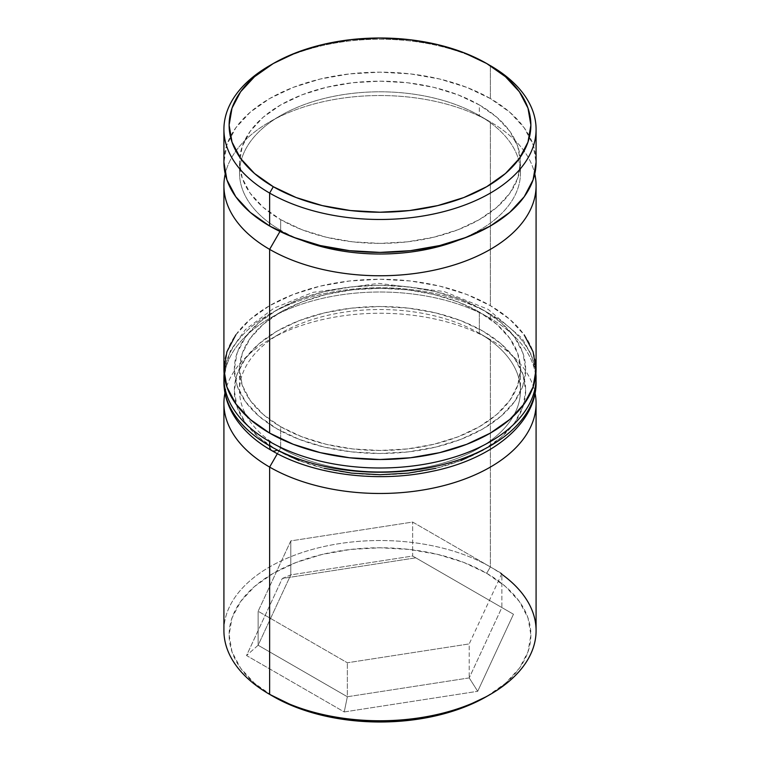 <?xml version="1.0" encoding="UTF-8"?>
<svg xmlns="http://www.w3.org/2000/svg" width="760" height="760" viewBox="0 0 760 760"><rect width="100%" height="100%" fill="white"/><g stroke="black" fill="none" stroke-linecap="round" stroke-linejoin="round"><path stroke-width="0.57" stroke-dasharray="3.8 2.85" d="M490.371 121.923L479.332 115.558A140.476 81.102 180 0 1 458.299 240.245A140.476 81.102 0 0 0 520.476 172.9A140.476 81.102 0 0 0 479.332 115.558L479.332 104.937A140.476 81.102 180 0 1 520.476 162.279A140.476 81.102 180 0 1 433.76 237.215A140.476 81.102 180 0 1 280.668 219.63L280.668 230.251L279.965 231.458L280.668 230.251A140.476 81.102 0 0 0 301.701 240.245A140.476 81.102 180 0 1 280.668 230.251L280.668 219.63L301.957 229.719L326.24 237.215L352.592 241.832L380 243.39L407.408 241.832L433.76 237.215L458.042 229.719L479.332 219.63L496.803 207.337L509.779 193.315L517.778 178.106L520.476 162.279L517.778 146.461L509.779 131.243L496.803 117.221L479.332 104.937L458.042 94.848L433.76 87.352L407.408 82.736L380 81.177L352.592 82.736L326.24 87.352L301.957 94.848L280.668 104.937L263.197 117.221L250.22 131.243L242.221 146.461L239.523 162.279L242.221 178.106L250.22 193.315L263.197 207.337L280.668 219.63A140.476 81.102 180 0 1 239.523 162.279A140.476 81.102 180 0 1 326.24 87.352A140.476 81.102 180 0 1 479.332 104.937L479.332 115.558A140.476 81.102 0 0 0 326.24 97.973A140.476 81.102 0 0 0 239.523 172.9A140.476 81.102 0 0 0 280.668 230.251A140.476 81.102 180 0 1 280.668 115.558A140.476 81.102 180 0 1 479.332 115.558L490.371 121.923A156.085 90.117 180 0 1 534.774 173.964A156.085 90.117 0 0 0 490.371 121.923L490.371 305.662L490.371 121.923A156.085 90.117 0 0 0 269.629 121.923A156.085 90.117 0 0 0 225.226 173.964A156.085 90.117 180 0 1 329.755 100.329A156.085 90.117 180 0 1 490.371 121.923L479.332 115.558M536.085 630.639A156.085 90.117 0 0 0 490.371 566.922L486.694 573.287A150.879 87.115 0 0 0 273.315 573.287A150.879 87.115 0 0 0 273.305 696.483L254.543 683.288L240.607 668.22L232.018 651.88L229.121 634.885L232.018 617.889L240.607 601.549L254.543 586.492L273.305 573.287L296.172 562.457L322.259 554.41L350.559 549.452L380 547.779L409.44 549.452L437.741 554.41L463.828 562.457L486.694 573.287L505.457 586.492L519.394 601.549L527.981 617.889L530.879 634.885L527.981 651.88L519.394 668.22L505.457 683.288L486.694 696.483A150.879 87.115 0 0 0 486.694 573.287L490.371 566.922L490.371 339.644L479.332 333.269A140.476 81.102 180 0 1 479.332 447.972A140.476 81.102 180 0 1 280.668 447.972L277.372 453.682L280.668 447.972A140.476 81.102 0 0 0 433.76 465.548A140.476 81.102 0 0 0 520.476 390.621A140.476 81.102 0 0 0 479.332 333.269L479.332 312.027A140.476 81.102 180 0 1 520.476 369.379A140.476 81.102 180 0 1 433.76 444.305A140.476 81.102 180 0 1 280.668 426.73L280.668 447.972L280.668 426.73L301.957 436.82L326.24 444.305L352.592 448.923L380 450.48L407.408 448.923L433.76 444.305L458.042 436.82L479.332 426.73L496.803 414.438L509.779 400.416L517.778 385.206L520.476 369.379L517.778 353.562L509.779 338.342L496.803 324.32L479.332 312.027L458.042 301.948L433.76 294.452L407.408 289.835L380 288.277L352.592 289.835L326.24 294.452L301.957 301.948L280.668 312.027L263.197 324.32L250.22 338.342L242.221 353.562L239.523 369.379L242.221 385.206L250.22 400.416L263.197 414.438L280.668 426.73A140.476 81.102 180 0 1 239.523 369.379A140.476 81.102 180 0 1 326.24 294.452A140.476 81.102 180 0 1 479.332 312.027L479.332 333.269A140.476 81.102 0 0 0 326.24 315.695A140.476 81.102 0 0 0 239.523 390.621A140.476 81.102 0 0 0 280.668 447.972A140.476 81.102 180 0 1 280.668 333.269A140.476 81.102 180 0 1 479.332 333.269L490.371 339.644A156.085 90.117 180 0 1 535.068 393.072A156.085 90.117 0 0 0 490.371 339.644L490.371 566.922A156.085 90.117 180 0 1 501.866 574.332M536.085 369.379A156.085 90.117 0 0 0 490.371 305.662A156.085 90.117 0 0 0 320.264 286.121A156.085 90.117 0 0 0 223.915 369.379M490.371 98.562L490.371 65.635L490.371 98.562A156.085 90.117 0 0 0 320.264 79.03A156.085 90.117 0 0 0 223.915 162.279L226.917 144.704L235.799 127.794L250.22 112.214L269.629 98.562L293.284 87.352L320.264 79.03L349.552 73.901L380 72.171L410.447 73.901L439.736 79.03L466.716 87.352L490.371 98.562L509.779 112.214L524.2 127.794L533.083 144.704L536.085 162.279A156.085 90.117 0 0 0 490.371 98.562M415.767 557.831L282.292 578.474L246.534 655.538L344.233 711.949L477.707 691.296L513.466 614.241L415.767 557.831L513.466 614.241L477.707 691.296L469.214 677.901L501.866 607.544L501.866 573.553L469.214 643.91L469.214 677.901L469.214 643.91L347.349 662.767L258.134 611.258L290.785 540.901L412.651 522.053L501.866 573.553L501.866 607.544L412.651 556.035L412.651 522.053L412.651 556.035L290.785 574.883L290.785 540.901L290.785 574.883L258.134 645.24L258.134 611.258L258.134 645.24L347.349 696.749L347.349 662.767L347.349 696.749L469.214 677.901L501.866 607.544L513.466 614.241L412.651 556.035L415.767 557.831L412.651 556.035L290.785 574.883L282.292 578.474L415.767 557.831M271.5 64.581A156.085 90.117 180 0 1 490.371 65.635A156.085 90.117 0 0 0 269.629 65.635M235.799 334.894L250.22 319.314L269.629 305.662L293.284 294.452L320.264 286.121L349.552 281L380 279.262L410.447 281L439.736 286.121L466.716 294.452L490.371 305.662L509.779 319.314L524.2 334.894M224.931 393.072A156.085 90.117 180 0 1 328.615 318.269A156.085 90.117 180 0 1 490.371 339.644A156.085 90.117 0 0 0 269.629 339.644A156.085 90.117 0 0 0 224.931 393.072M273.305 696.483L269.629 694.364A156.085 90.117 180 0 1 269.629 566.922A156.085 90.117 180 0 1 490.371 566.922A156.085 90.117 0 0 0 320.264 547.38A156.085 90.117 0 0 0 223.915 630.639M486.694 63.517L490.371 65.635M501.866 573.553L469.214 643.91L347.349 662.767L258.134 611.258L290.785 540.901L412.651 522.053L501.866 573.553M469.214 677.901L477.707 691.296L344.233 711.949L347.349 696.749L469.214 677.901M347.349 696.749L344.233 711.949L246.534 655.538L258.134 645.24L347.349 696.749M258.134 645.24L246.534 655.538L282.292 578.474L290.785 574.883L258.134 645.24M276.991 450.091A145.682 84.103 0 0 0 483.008 450.091A145.682 84.103 0 0 0 483.008 331.151L460.94 320.691L435.746 312.911L408.424 308.132L380 306.508L351.576 308.132L324.254 312.911L299.06 320.691L276.991 331.151L258.875 343.89L245.413 358.435L237.12 374.214L234.317 390.621L237.12 407.027L245.413 422.807L258.875 437.351L276.991 450.091A145.682 84.103 0 0 1 276.991 331.151A145.682 84.103 0 0 1 483.008 331.151L501.125 343.89L514.586 358.435L522.88 374.214L525.683 390.621L522.88 407.027L514.586 422.807L501.125 437.351L483.008 450.091M536.085 382.128A156.085 90.117 0 0 0 490.371 318.402A156.085 90.117 180 0 1 534.669 394.231M483.008 309.909A145.682 84.103 180 0 1 483.008 428.849A145.682 84.103 180 0 1 276.991 428.849L258.875 416.109L245.413 401.565L237.12 385.785L234.317 369.379L237.12 352.972L245.413 337.193L258.875 322.648L276.991 309.909L299.06 299.449L324.254 291.678L351.576 286.89L380 285.276L408.424 286.89L435.746 291.678L460.94 299.449L483.008 309.909L501.125 322.648L514.586 337.193L522.88 352.972L525.683 369.379L522.88 385.785L514.586 401.565L501.125 416.109L483.008 428.849L460.94 439.308L435.746 447.089L408.424 451.867L380 453.492L351.576 451.867L324.254 447.089L299.06 439.308L276.991 428.849A145.682 84.103 180 0 1 276.991 309.909A145.682 84.103 180 0 1 483.008 309.909M534.669 389.984A156.085 90.117 0 0 0 490.371 314.155A156.085 90.117 180 0 1 535.914 373.635M225.331 370.015A156.085 90.117 180 0 1 330.115 296.733A156.085 90.117 180 0 1 490.371 318.402L490.371 314.155L490.371 318.402A156.085 90.117 0 0 0 320.264 298.87A156.085 90.117 0 0 0 223.915 382.128M223.915 377.872A156.085 90.117 180 0 1 320.264 294.623A156.085 90.117 180 0 1 490.371 314.155A156.085 90.117 0 0 0 330.115 292.486A156.085 90.117 0 0 0 225.331 365.769M299.06 460.55L324.254 468.322M435.746 468.322L460.94 460.55M490.371 339.644L479.332 333.269M520.476 369.379L520.476 390.621M520.476 162.279L520.476 172.9M239.523 162.279L239.523 172.9M239.523 369.379L239.523 390.621M269.629 339.644L280.668 333.269M269.629 121.923L280.668 115.558M535.923 373.502L531.696 355.319L521.977 338.162L488.214 309.387L444.163 291.574L378.755 283.366L313.13 292.315L274.018 308.132L245.394 329.574L230.394 350.578L224.076 373.492"/><path stroke-width="1.14" d="M269.629 249.365A156.085 90.117 0 0 0 448.97 266.484A156.085 90.117 0 0 0 534.774 173.964A156.085 90.117 180 0 1 536.085 185.649A156.085 90.117 180 0 1 439.736 268.907A156.085 90.117 180 0 1 269.629 249.365L269.629 433.105A156.085 90.117 0 0 0 439.736 452.637A156.085 90.117 0 0 0 536.085 369.379L533.083 386.963L524.2 403.864L509.779 419.444L490.371 433.105L466.716 444.305L439.736 452.637L410.447 457.767L380 459.496L349.552 457.767L320.264 452.637L293.284 444.305L269.629 433.105L269.629 249.365A156.085 90.117 180 0 1 223.915 185.649A156.085 90.117 180 0 1 225.226 173.964A156.085 90.117 0 0 0 269.629 249.365L279.965 231.458L269.629 249.365M458.299 240.245A140.476 81.102 180 0 1 301.701 240.245A140.476 81.102 0 0 0 458.299 240.245M501.866 574.332A156.085 90.117 180 0 1 490.371 694.364A156.085 90.117 180 0 1 269.629 694.364L269.629 467.087L277.372 453.682L269.629 467.087A156.085 90.117 0 0 0 447.877 484.509A156.085 90.117 0 0 0 535.068 393.072A156.085 90.117 180 0 1 536.085 403.36A156.085 90.117 180 0 1 439.736 486.618A156.085 90.117 180 0 1 269.629 467.087L269.629 694.364L273.305 696.483A150.879 87.115 0 0 0 486.694 696.483L463.828 707.322L437.741 715.369L409.44 720.328L380 722L350.559 720.328L322.259 715.369L296.172 707.322L269.629 694.364A156.085 90.117 0 0 0 439.736 713.896A156.085 90.117 0 0 0 536.085 630.639L536.085 403.36M273.305 63.517L269.629 65.635A156.085 90.117 0 0 0 269.629 193.078L273.305 186.713A150.879 87.115 180 0 1 273.305 63.517A150.879 87.115 180 0 1 486.694 63.517L463.828 52.678L437.741 44.631L409.44 39.672L380 38L350.559 39.672L322.259 44.631L296.172 52.678L273.305 63.517L254.543 76.712L240.607 91.779L232.018 108.12L229.121 125.115L232.018 142.111L240.607 158.45L254.543 173.508L273.305 186.713L296.172 197.543L322.259 205.589L350.559 210.548L380 212.22L409.44 210.548L437.741 205.589L463.828 197.543L486.694 186.713L505.457 173.508L519.394 158.45L527.981 142.111L530.879 125.115L527.981 108.12L519.394 91.779L505.457 76.712L486.694 63.517A150.879 87.115 180 0 1 486.685 186.713A150.879 87.115 180 0 1 273.305 186.713L269.629 193.078A156.085 90.117 0 0 0 490.371 193.078A156.085 90.117 0 0 0 490.371 65.635L490.371 65.635A156.085 90.117 180 0 1 536.085 129.361A156.085 90.117 180 0 1 439.736 212.619A156.085 90.117 180 0 1 269.629 193.078L269.629 226.005A156.085 90.117 0 0 0 439.736 245.537A156.085 90.117 0 0 0 536.085 162.279L533.083 179.864L524.2 196.764L509.779 212.344L490.371 226.005L466.716 237.215L439.736 245.537L410.447 250.667L380 252.396L349.552 250.667L320.264 245.537L293.284 237.215L269.629 226.005L269.629 193.078A156.085 90.117 180 0 1 223.915 129.361A156.085 90.117 180 0 1 271.5 64.581M223.915 162.279A156.085 90.117 0 0 0 269.629 226.005L250.22 212.344L235.799 196.764L226.917 179.864L223.915 162.279L223.915 129.361M223.915 185.649L223.915 369.379A156.085 90.117 0 0 0 269.629 433.105L250.22 419.444L235.799 403.864L226.917 386.963L223.915 369.379L226.917 351.794L235.799 334.894M524.2 334.894L533.083 351.794L536.085 369.379L536.085 185.649M269.629 467.087A156.085 90.117 180 0 1 223.915 403.36A156.085 90.117 180 0 1 224.931 393.072A156.085 90.117 0 0 0 269.629 467.087M223.915 403.36L223.915 630.639A156.085 90.117 0 0 0 269.629 694.364L269.629 694.364M534.669 394.231A156.085 90.117 180 0 1 429.884 467.514A156.085 90.117 180 0 1 269.629 445.844A10.402 6.004 120 0 0 271.785 450.613A10.402 6.004 -60 0 1 269.629 445.844A156.085 90.117 0 0 0 439.736 465.376A156.085 90.117 0 0 0 536.085 382.128C536.778 422.921 492.043 459.553 431.167 471.513C376.817 483.094 312.502 474.62 271.785 450.613C244.255 435.138 224.019 410.419 223.915 382.128A156.085 90.117 0 0 0 269.629 445.844L269.629 441.598A156.085 90.117 0 0 0 429.884 463.267A156.085 90.117 0 0 0 534.669 389.984M535.914 373.635A156.085 90.117 180 0 1 536.085 377.872A156.085 90.117 180 0 1 439.736 461.13A156.085 90.117 180 0 1 269.629 441.598L269.629 445.844A156.085 90.117 180 0 1 225.331 370.015M225.331 365.769A156.085 90.117 0 0 0 269.629 441.598A156.085 90.117 180 0 1 223.915 377.872L223.915 382.128M271.785 450.613A10.402 6.004 -60 0 0 276.991 450.091L299.06 460.55M324.254 468.322L351.576 473.109L380 474.724L408.424 473.109L435.746 468.322M460.94 460.55L483.008 450.091M490.371 694.364L486.694 696.483M536.085 129.361L536.085 162.279M536.085 382.128L535.923 373.502M224.076 373.492L223.915 377.872"/></g></svg>
